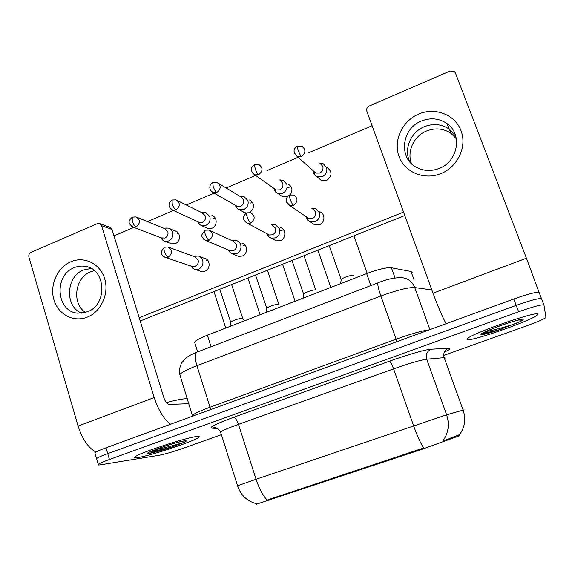 <?xml version="1.0" encoding="UTF-8"?>
<svg xmlns="http://www.w3.org/2000/svg" width="575" height="575" viewBox="0 0 575 575"><rect width="100%" height="100%" fill="white"/><g stroke="black" fill="none" stroke-linecap="round" stroke-linejoin="round"><path stroke-width="0.86" d="M194.997 343.527L194.63 342.197C195.938 340.35 200.179 338.007 207.352 335.175L366.649 273.578C378.264 269.28 386.522 267.346 391.417 267.777L411.039 271.465L412.174 272.514M256.385 504.217L421.935 449.305L459.662 435.692M537.683 314.259C538.955 310.083 472.219 333.205 467.461 338.546L467.08 339.573C469.574 342.262 531.199 320.778 537.136 315.1L537.683 314.259C538.955 310.083 472.219 333.205 467.461 338.546L467.08 339.573C469.574 342.262 531.199 320.778 537.136 315.1L537.683 314.259M196.664 436.518C186.25 437.453 137.878 453.431 134.924 456.924C133.946 457.808 134.996 458.002 138.086 457.52C150.916 455.673 195.428 440.817 198.871 437.252C199.769 436.468 199.036 436.224 196.664 436.518C186.25 437.453 137.878 453.431 134.924 456.924C133.946 457.808 134.996 458.002 138.086 457.52C150.916 455.673 195.428 440.817 198.871 437.252C199.769 436.468 199.036 436.224 196.664 436.518M269.193 500.178L268.963 499.459L267.231 500.092C262.998 495.851 259.275 488.908 256.055 479.27L446.624 414.812C449.743 424.465 448.457 433.212 442.772 441.061L458.656 434.98L459.576 435.103M543.943 304.987L541.571 298.806C539.788 297.879 531.329 300.071 516.192 305.382L107.719 453.625C101.516 455.896 97.793 457.549 96.542 458.584L96.729 459.238M268.963 499.459L423.638 447.968C420.497 443.109 417.134 435.677 413.554 425.68L393.588 368.877L238.481 424.357C228.606 427.929 222.626 430.467 220.541 431.976C218.716 429.043 216.71 427.613 214.511 427.685L211.629 428.095C208.869 427.347 216.186 423.761 233.579 417.335L389.548 361.15C407.172 354.768 426.032 349.392 431.121 349.212L448.378 348.227C451.26 348.148 449.902 349.463 444.31 352.166M444.223 355.235L526.147 326.025C536.762 322.187 543.368 319.362 545.97 317.565L543.964 305.052C542.218 304.218 533.765 306.461 518.607 311.765L109.444 459.468C103.234 461.732 99.489 463.357 98.232 464.348C97.498 465.01 98.339 465.146 100.754 464.765L159.44 455.22C165.305 454.07 173.513 451.655 184.072 447.975L221.397 434.671M541.542 298.741L539.178 292.574C537.366 291.547 528.899 293.696 513.784 299.022L106.001 447.788C99.806 450.074 96.09 451.749 94.853 452.82L95.062 453.531M541.571 298.806C539.788 297.879 531.329 300.071 516.192 305.382L107.719 453.625C101.516 455.896 97.793 457.549 96.542 458.584L98.232 464.348M313.152 170.682L313.533 172.895L314.662 174.901L317.041 176.676L322.309 176.64C326.126 174.592 327.542 171.515 326.557 167.418L323.207 163.724L319.822 163.156M313.691 171.156L315.84 173.068L319.693 173.053C322.474 171.558 323.502 169.316 322.783 166.333L320.332 163.638M329.195 245.647L341.205 279.493C342.578 277.739 352.396 274.469 353.517 275.389L353.654 275.518M306.015 216.603L307.805 220.29L310.399 221.921L315.078 221.734C318.895 219.729 320.311 216.66 319.326 212.527L315.409 208.524L311.808 208.272M306.885 217.199L308.976 218.629L312.405 218.5C315.179 217.041 316.207 214.806 315.495 211.794L312.627 208.876M273.75 188.248L275.533 191.928L277.826 193.408L282.605 193.257C286.343 191.252 287.737 188.212 286.781 184.144L283.152 180.306L280.018 179.925M274.325 188.614L276.216 189.944L279.709 189.843C282.426 188.377 283.439 186.163 282.749 183.209L280.09 180.406M235.427 205.749L237.245 208.517L239.43 209.753L243.771 209.516C247.43 207.539 248.803 204.542 247.882 200.51L244.016 196.571L240.896 196.355M235.829 205.519L237.432 206.425L240.609 206.26C243.268 204.822 244.26 202.637 243.592 199.705L240.767 196.83L218.723 183.482M197.656 221.691L199.755 224.681L201.825 225.709L205.785 225.414C209.365 223.481 210.716 220.513 209.832 216.516L205.771 212.498L202.738 212.427M198.152 221.921L199.46 222.532L202.357 222.317C204.959 220.908 205.943 218.752 205.297 215.841L202.335 212.915L177.438 200.582M160.856 237.719L163.034 240.451L164.989 241.306L168.612 240.975C172.119 239.078 173.442 236.145 172.593 232.178C171.846 230.05 170.444 228.692 168.382 228.11L165.478 228.138M161.237 237.87L164.946 238.028C167.49 236.641 168.453 234.514 167.835 231.632L164.766 228.663L137.166 217.393M291.985 260.475L303.614 294.019C304.93 292.352 314.403 289.232 315.747 290.023L315.977 290.238M266.857 233.982L268.726 236.807L271.184 238.143L275.403 237.877C279.141 235.908 280.528 232.875 279.579 228.778L275.411 224.674L271.587 224.703M267.641 234.083L269.359 234.995L272.442 234.801C275.159 233.371 276.173 231.164 275.482 228.182L272.435 225.184M255.53 275.008L266.793 308.257C268.051 306.669 277.215 303.686 278.767 304.355L279.069 304.657M228.368 250.039L230.467 252.892L232.782 253.978L236.605 253.661C240.257 251.728 241.629 248.731 240.709 244.67C239.926 242.506 238.467 241.112 236.339 240.501L232.393 240.781M229.217 250.405L230.575 250.973L233.371 250.743C236.03 249.334 237.029 247.157 236.361 244.202L233.17 241.162L210.299 230.74M219.808 289.239L230.719 322.208C231.919 320.699 240.803 317.838 242.542 318.399L244.857 320.67M190.821 265.988L193.006 268.561L195.169 269.452L198.648 269.1C202.22 267.21 203.572 264.248 202.688 260.216C201.882 257.959 200.373 256.558 198.159 255.997L194.487 256.357M191.561 266.239L195.162 266.333C197.757 264.953 198.742 262.804 198.102 259.871L194.796 256.795L169.05 247.401M483.086 333.191L483.345 333.435C484.984 333.895 489.49 332.968 496.857 330.668L519.908 321.713C522.251 320.57 521.798 319.995 518.549 320.009M501.81 329.037C493.889 331.279 487.65 332.616 483.086 333.054M517.119 323.092C508.861 325.96 493.494 330.395 485.631 331.595M187.4 398.734L186.243 398.712C182.232 398.842 175.598 400.135 166.333 402.579M150.255 452.022L151.405 452.158C155.121 451.928 161.115 450.512 169.381 447.918L185.057 442.01L185.919 441.126L184.086 440.975M174.031 446.38C165.19 448.859 157.507 450.52 150.995 451.368M185.057 442.01C180.205 443.634 164.939 447.997 155.063 449.7M418.701 114.037C435.081 106.921 455.026 114.554 461.021 130.647C467.267 146.639 457.736 166.915 440.932 173.571C424.213 180.464 404.671 172.27 399.014 156.407C393.106 140.638 402.241 120.923 418.701 114.037M439.171 168.439C458.124 161.568 462.817 133.932 446.847 123.452C439.063 118.263 430.596 117.437 421.446 120.987C401.494 128.513 398.274 158.197 416.48 167.347C423.631 171.106 431.192 171.472 439.171 168.439M424.372 126.665C433.334 123.208 441.629 124.028 449.255 129.123L455.867 136.505L449.255 129.123C441.629 124.028 433.334 123.208 424.372 126.665C410.536 132.135 403.434 149.572 409.939 161.999C403.434 149.572 410.536 132.135 424.372 126.665M539.07 292.409L526.441 258.204L455.436 73.003L454.444 71.587L450.117 71.013L369.258 106.001C367.08 107.194 366.275 108.941 366.843 111.227L433.025 293.178L526.441 258.204M446.128 323.703C442.506 317.199 438.143 307.028 433.025 293.178M70.869 261.74C84.295 255.889 100.222 263.695 104.664 278.652C109.315 293.516 101.135 311.664 87.393 317.091C73.722 322.748 58.097 314.489 53.899 299.733C49.493 285.063 57.371 267.368 70.869 261.74M87.429 311.787C107.906 304.657 105.987 268.597 85.15 266.326C81.449 265.729 77.812 266.168 74.233 267.655C53.432 275.231 56.314 312.038 77.956 313.181L87.429 311.787M83.533 270.006L91.195 268.439L83.533 270.006C65.852 276.467 64.493 306.683 81.686 313.202C64.493 306.683 65.852 276.467 83.533 270.006M170.61 424.221C163.976 419.405 158.506 410.521 154.215 397.562L101.559 225.695L99.267 223.459L97.319 223.653L30.985 252.346C29.188 253.352 28.491 254.919 28.901 257.047L78.099 426.061L154.215 397.562M95.975 452.051C88.349 447.968 82.39 439.307 78.099 426.061M99.935 223.697L109.746 227.247L112.003 229.432L163.746 397.39C165.269 401.709 167.023 404.052 169.007 404.412L188.952 403.686M204.427 258.319C210.393 259.282 210.773 269.158 204.916 271.199L201.494 271.544L200.086 271.084M206.403 260.676L207.697 260.31M242.01 243.117C247.918 244.318 248.127 254.006 242.276 256.055L238.51 256.364L236.692 255.609M243.11 245.69L245.237 245.223M280.456 227.607C286.264 229.058 286.271 238.532 280.449 240.573L276.295 240.832L273.995 239.624M280.6 230.381L283.676 229.928M175.095 230.884C180.773 231.984 180.96 241.5 175.325 243.527L171.752 243.857L170.337 243.318M177.316 233.615L178.451 233.263M211.909 215.575C217.53 216.897 217.551 226.234 211.923 228.268L208.021 228.555L206.26 227.743M213.289 218.522L215.201 218.054M249.55 199.956C254.912 203.715 254.969 207.898 249.73 212.484M250.024 203.104L252.799 202.616M288.053 184.022C292.373 186.659 293.077 190.26 290.152 194.839M287.543 187.357L291.266 186.954M319.793 211.78C325.464 213.519 325.242 222.719 319.47 224.753L314.87 224.933L312.053 223.035M327.448 167.771C332.501 172.04 332.206 176.273 326.564 180.464L321.382 180.485L318.478 177.934M85.481 312.469C71.537 303.55 74.843 277.61 90.62 271.788L94.365 270.631M411.492 163.652C406.654 151.577 413.806 136.052 426.592 130.978C435.412 127.585 443.569 128.397 451.073 133.422L456.37 138.769M404.786 215.532L140.199 320.965M113.987 235.879L133.824 227.405M147.444 221.591L173.506 210.472M186.343 204.987L214.094 193.143M226.169 187.989L255.616 175.418M266.965 170.574L298.087 157.291M308.782 152.72L372.104 125.695M403.535 212.096L139.2 317.716M287.392 196.794L282.814 196.887L280.269 195.112M246.316 213.153L242.887 211.693M413.978 279.615L411.039 271.465M459.022 436.008L458.656 434.98M421.935 449.305L421.669 448.558M444.058 441.693L443.67 440.608M395.054 277.955L391.417 267.777M370.875 285.559L366.649 273.578M211.054 346.761L207.352 335.175M445.352 358.053L444.18 357.643L426.7 359.195L446.624 414.812L464.082 409.853M459.368 434.901C464.844 427.469 466.095 419.182 463.119 410.033L444.18 357.643C443.066 353.302 444.461 350.161 448.378 348.227M239.452 490.453L237.561 485.774L256.055 479.27L238.481 424.357C236.929 419.987 235.297 417.644 233.579 417.335M217.271 428.548L211.629 428.095M518.607 311.765L513.784 299.022M109.444 459.468L106.001 447.788M431.121 349.212C427.002 351.268 425.529 354.595 426.7 359.195C420.591 360.051 409.551 363.278 393.588 368.877C391.913 364.327 390.562 361.754 389.548 361.15M431.854 289.951L414.755 287.565L429.92 329.619M378.343 282.699L378.012 282.828C386.616 279.22 394.673 277.502 402.177 277.675C408.178 278.429 412.368 281.728 414.755 287.565C408.351 287.284 397.052 290.095 380.858 295.996L396.146 339.178C411.463 333.716 422.488 330.611 429.223 329.87M192.69 415.445L192.891 416.092M197.635 351.9L378.012 282.828C377.394 284.273 378.35 288.657 380.858 295.996L196.916 365.707L210.033 407.222L396.146 339.178L396.872 341.672M192.546 416.221L179.838 374.505C179.077 370.415 179.738 366.483 181.808 362.71L186.048 357.966C188.701 355.903 192.294 353.977 196.837 352.209C194.839 354.121 194.868 358.62 196.916 365.707C187.364 369.394 181.664 372.327 179.838 374.505L180.327 376.079M192.977 416.063L192.553 415.215C194.53 413.468 200.359 410.802 210.033 407.222L210.45 409.688M294.256 152.583L297.21 156.508C291.999 151.599 294.134 148.221 297.325 146.222L298.044 150.01C299.208 153.18 300.308 155.329 301.329 156.465C305.807 153.087 306.037 149.708 302.026 146.338L297.476 146.158M315.84 173.068L297.21 156.508L301.329 156.465M286.479 201.811L289.786 205.527C283.108 201.013 287.162 196.578 289.477 195.097C289.175 195.593 289.39 196.938 290.123 199.144C291.288 202.328 292.402 204.405 293.451 205.368C298.08 201.768 298.166 198.318 293.71 195.018L289.649 195.026M308.976 218.629L289.786 205.527L293.451 205.368M251.951 171.961L254.811 174.857C252.123 173.111 251.081 170.854 251.685 168.08C251.814 167.009 252.77 165.852 254.567 164.615L255.092 168.432C256.234 171.566 257.384 173.664 258.542 174.721C263.019 171.221 263.163 167.843 258.973 164.587L254.754 164.529M276.216 189.944L254.811 174.857L258.542 174.721M210.831 190.756L213.39 192.74C210.579 191.065 209.437 188.852 209.968 186.106C210.026 185.071 210.982 183.892 212.822 182.57L213.167 186.415C214.288 189.52 215.488 191.561 216.775 192.546C221.238 188.945 221.303 185.574 216.969 182.426L213.045 182.469M237.432 206.425L213.39 192.74L216.775 192.546M170.775 208.905L172.903 210.191C169.769 208.186 168.518 206.159 169.158 204.111C169.007 203.061 169.977 201.724 172.054 200.1L172.234 203.974C173.334 207.043 174.584 209.034 175.993 209.947C180.421 206.267 180.421 202.91 175.986 199.863L172.313 199.985M199.46 222.532L172.903 210.191L175.993 209.947M131.639 226.413L133.335 227.218C127.938 223.582 127.866 221.008 132.243 217.221L132.25 221.116C133.328 224.157 134.629 226.097 136.153 226.945C140.544 223.201 140.487 219.858 135.987 216.912L132.53 217.091M162.294 238.273L133.335 227.218L136.153 226.945M244.404 220.836L247.401 223.28C240.292 218.816 244.576 214.346 246.754 212.923C246.359 213.454 246.51 214.813 247.207 216.998C248.35 220.146 249.514 222.173 250.7 223.064C255.307 219.355 255.314 215.905 250.707 212.728L246.97 212.829M269.359 234.995L247.401 223.28L250.7 223.064M203.536 239.128L205.987 240.594C202.414 238.187 201.099 236.145 202.041 234.471L205.059 230.323C204.563 230.884 204.65 232.257 205.318 234.42C206.439 237.54 207.654 239.509 208.969 240.336C213.548 236.533 213.483 233.105 208.775 230.043L205.304 230.208M230.575 250.973L205.987 240.594L208.969 240.336M163.652 256.651L165.514 257.485C160.806 255.099 161.331 253.079 161.374 251.383L164.342 247.307C163.753 247.911 163.782 249.284 164.421 251.44C165.521 254.524 166.786 256.443 168.223 257.197C172.752 253.331 172.629 249.917 167.857 246.963L164.623 247.185M192.618 266.592L165.514 257.485L168.223 257.197M519.908 321.713C522.237 320.555 523.336 319.801 523.207 319.448C523.164 316.94 477.458 333.363 481.131 334.535C482.504 334.916 487.751 333.622 496.857 330.668M185.962 441.341C186.695 440.788 186.264 440.608 184.668 440.817C175.289 441.887 137.612 455.429 149.759 453.33C154.122 452.568 160.662 450.764 169.381 447.918M112.003 229.432L101.559 225.695M256.493 504.275L256.285 503.628M197.699 351.878L194.63 342.197M256.299 503.635C246.991 501.163 240.752 495.212 237.561 485.774L220.541 431.976M214.231 427.714L215.697 427.836M94.853 452.82L96.542 458.584M321.382 180.485L317.041 176.676M314.13 171.788L314.662 174.901M367.188 273.369L353.927 235.793M314.87 224.933L310.399 221.921M307.107 217.451L307.805 220.29M341.205 279.493L340.68 283.619M311.844 208.301L312.333 208.186M282.814 196.887L277.826 193.408M274.562 188.88L275.533 191.928M330.783 287.442L317.903 250.147M279.515 179.975L280.428 179.889M245.036 212.901L239.43 209.753M235.851 205.541L237.245 208.517M295.09 301.243L282.584 264.227M240.156 196.456L241.507 196.269M208.021 228.555L201.825 225.709M198.016 221.857L199.755 224.681M260.094 314.777L247.947 278.027M201.703 212.599L203.457 212.304M171.752 243.857L164.989 241.306M160.971 237.77L163.034 240.451M225.767 328.052L213.972 291.568M176.611 231.517L169.927 228.749M164.127 228.404L166.247 227.987M315.761 290.037L304.01 255.688M276.295 240.832L271.184 238.143M267.598 234.054L268.726 236.807M303.614 294.019L303.061 298.166M271.63 224.724L272.6 224.473M278.889 304.484L267.44 270.257M238.51 256.364L232.782 253.978M228.979 250.298L230.467 252.892M266.793 308.257L266.203 312.412M232.357 240.788L233.766 240.393M242.729 318.457L231.632 284.532M201.494 271.544L195.169 269.452M191.18 266.11L193.006 268.561M230.719 322.208L230.093 326.377M205.965 258.894L199.719 256.579M193.998 256.507L195.802 255.961M520.641 319.607L520.763 319.607C524.127 318.636 509.529 321.928 496.707 327.031M183.748 441.018C176.841 442.247 165.277 445.948 156.644 449.104M185.919 441.126L185.322 440.996M446.847 123.452L451.073 133.422M85.15 266.326L88.363 267.159"/></g></svg>
